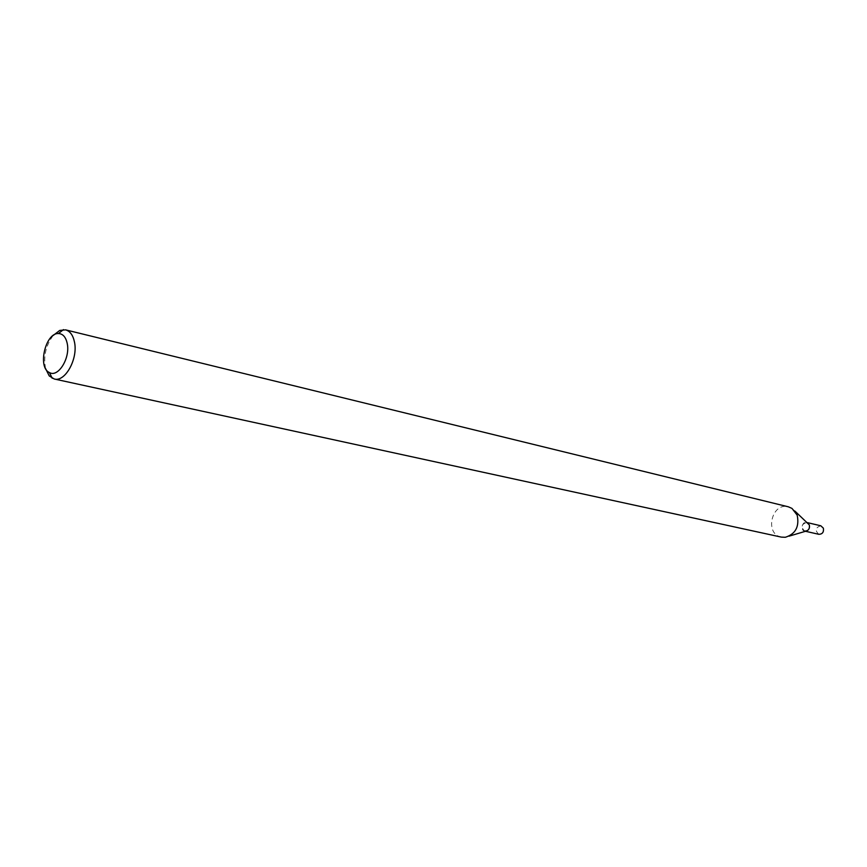 <?xml version="1.0" encoding="UTF-8"?>
<svg xmlns="http://www.w3.org/2000/svg" width="867" height="867" viewBox="0 0 867 867"><rect width="100%" height="100%" fill="white"/><g stroke="black" fill="none" stroke-linecap="round" stroke-linejoin="round"><path stroke-width="0.65" stroke-dasharray="4.33 3.25" d="M805.931 531.157C799.244 531.926 802.159 519.333 807.827 522.953M781.351 537.117C764.261 534.105 771.673 502.015 788.352 506.816M45.593 368.594C43.263 356.402 45.821 345.348 53.255 335.421M818.849 534.31C814.709 530.366 815.37 527.526 820.811 525.792M805.519 531.287L804.739 531.103C800.588 527.114 801.249 524.242 806.733 522.476L807.513 522.66M794.909 511.086L791.994 508.42M789.122 536.153L785.329 537.28"/><path stroke-width="1.3" d="M794.909 511.086L809.312 524.882C809.984 528.144 808.857 530.236 805.931 531.157L789.122 536.153M53.255 335.421L59.747 330.425L65.61 329.861L788.352 506.816L791.994 508.42L797.185 515.161C799.515 526.67 795.559 534.039 785.329 537.28L781.351 537.117L54.253 378.998L49.235 375.92L45.593 368.594M65.61 329.861C70.097 331.151 73.056 335.226 74.486 342.097C78.193 358.765 65.177 382.314 54.253 378.998M67.236 343.549C70.455 358.017 58.154 377.904 49.43 372.55C37.357 367.554 45.409 332.744 58.447 333.535C62.912 333.741 65.838 337.079 67.236 343.549M807.513 522.66L820.811 525.792L823.379 528.166C823.953 532.143 822.436 534.191 818.849 534.31L805.519 531.287M806.733 522.476L809.312 524.882C809.886 528.903 808.358 530.972 804.739 531.103M49.43 372.55L52.215 378.272M58.447 333.535L63.454 329.623"/></g></svg>
